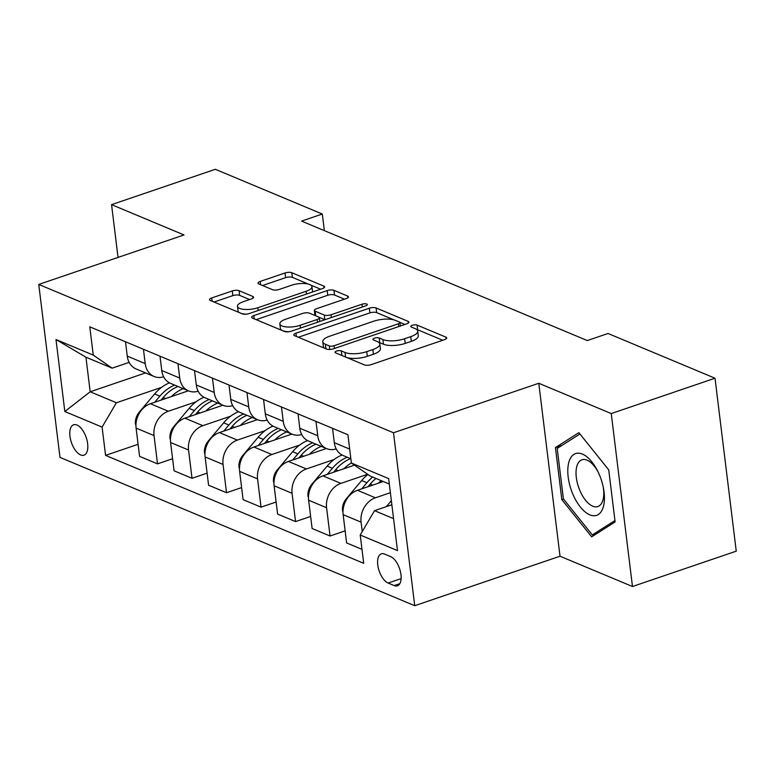 <?xml version="1.0" encoding="UTF-8"?>
<svg xmlns="http://www.w3.org/2000/svg" width="775" height="775" viewBox="0 0 775 775"><rect width="100%" height="100%" fill="white"/><g stroke="black" fill="none" stroke-linecap="round" stroke-linejoin="round"><path stroke-width="1.16" d="M336.553 351.085A3.449 1.192 -7 0 0 335.023 352.296A3.449 1.192 -7 0 0 335.594 352.848L364.386 364.889A4.921 1.705 -7 0 0 371.167 364.637L444.511 339.653A4.921 1.705 -7 0 0 446.691 337.919A4.921 1.705 -7 0 0 445.877 337.135L417.086 325.093A3.449 1.192 -7 0 0 412.329 325.267A3.449 1.192 -7 0 0 410.808 326.488A3.449 1.192 -7 0 0 411.38 327.04L415.1 328.59A15.762 5.444 -7 0 1 417.706 331.119A15.762 5.444 -7 0 1 410.74 336.66L404.627 338.743A15.762 5.444 -7 0 1 382.918 339.557L379.188 337.997A3.449 1.192 -7 0 0 374.441 338.181A3.449 1.192 -7 0 0 372.92 339.392A3.449 1.192 -7 0 0 373.482 339.944L377.212 341.504A15.762 5.444 -7 0 1 379.818 344.022A15.762 5.444 -7 0 1 372.843 349.564L366.73 351.647A15.762 5.444 -7 0 1 345.02 352.47L341.3 350.91A3.449 1.192 -7 0 0 336.553 351.085M80.639 454.935A16.062 7.808 -108.8 0 0 83.981 455.177A16.062 7.808 -108.8 0 0 87.081 440.578A16.062 7.808 -108.8 0 0 76.967 425.02A16.062 7.808 -108.8 0 0 73.625 424.778A16.062 7.808 -108.8 0 0 70.515 439.377A16.062 7.808 -108.8 0 0 80.639 454.935M239.058 290.693A4.921 1.705 -7 0 0 232.277 290.945L211.701 297.958A4.921 1.705 -7 0 0 209.521 299.692A4.921 1.705 -7 0 0 210.335 300.477L242.313 313.846A4.921 1.705 -7 0 0 249.095 313.594L322.429 288.61A4.921 1.705 -7 0 0 324.609 286.876A4.921 1.705 -7 0 0 323.795 286.091L291.817 272.722A4.921 1.705 -7 0 0 285.035 272.974L260.187 281.441A4.921 1.705 -7 0 0 258.007 283.175A4.921 1.705 -7 0 0 258.821 283.96L272.5 289.685A4.921 1.705 -7 0 0 279.291 289.433L291.613 285.229A13.175 4.553 -7 0 1 304.798 283.543A13.175 4.553 -7 0 1 311.938 286.653A13.175 4.553 -7 0 1 306.106 291.293L257.833 307.743A13.175 4.553 -7 0 1 244.648 309.428A13.175 4.553 -7 0 1 237.499 306.319A13.175 4.553 -7 0 1 243.331 301.678L251.381 298.937A4.921 1.705 -7 0 0 253.561 297.203A4.921 1.705 -7 0 0 252.747 296.418L239.058 290.693L239.63 295.372A4.921 1.705 -7 0 0 232.849 295.624L214.045 302.027M184.024 234.951L111.561 204.648L215.334 169.299L322.303 214.026L301.552 221.098L587.285 340.554L608.036 333.492L715.015 378.219L611.243 413.569L538.78 383.267L393.497 432.76L38.75 284.435L184.024 234.951M295.972 333.192A4.921 1.705 -7 0 0 293.793 334.926A4.921 1.705 -7 0 0 294.607 335.711L326.585 349.079A4.921 1.705 -7 0 0 333.366 348.827L406.71 323.843A4.921 1.705 -7 0 0 408.89 322.109A4.921 1.705 -7 0 0 408.067 321.325L376.098 307.956A4.921 1.705 -7 0 0 369.307 308.208L295.972 333.192L296.37 336.457M284.444 331.468L252.476 318.099A4.921 1.705 -7 0 1 251.662 317.314A4.921 1.705 -7 0 1 253.832 315.58L327.176 290.596A4.921 1.705 -7 0 1 333.957 290.334L347.646 296.06A4.921 1.705 -7 0 1 348.459 296.844A4.921 1.705 -7 0 1 346.28 298.578L316.539 308.712A4.921 1.705 -7 0 0 314.359 310.446A4.921 1.705 -7 0 0 315.173 311.23L324.25 315.028A4.921 1.705 -7 0 0 331.032 314.776L361.993 304.226A3.449 1.192 -7 0 1 365.451 303.781A3.449 1.192 -7 0 1 367.321 304.594A3.449 1.192 -7 0 1 365.79 305.815L291.235 331.216A4.921 1.705 -7 0 1 284.444 331.468M390.639 556.605L384.565 554.067A15.558 7.566 -108.8 0 0 381.319 553.834A15.558 7.566 -108.8 0 0 378.316 567.978A15.558 7.566 -108.8 0 0 388.12 583.042L394.194 585.58A15.558 7.566 -108.8 0 0 397.43 585.822A15.558 7.566 -108.8 0 0 400.433 571.679A15.558 7.566 -108.8 0 0 390.639 556.605M393.497 432.76L414.732 605.701L59.985 457.386L38.75 284.435M389.321 484.036L370.285 476.082L351.385 463.043L347.917 434.756L89.784 326.837L93.262 355.115L112.162 368.154L85.928 357.188L90.181 391.782L116.405 402.748L161.588 387.355M351.385 463.043L388.653 478.621L397.488 550.608L360.22 535.021L374.528 510.667L391.859 504.767M138.086 444.298L105.574 455.38L363.698 563.299L360.22 535.021M105.574 455.38L102.097 427.103L64.829 411.515L55.994 339.537L93.262 355.115M538.78 383.267L560.015 556.217L632.477 586.51L611.243 413.569M632.477 586.51L736.25 551.161L715.015 378.219M111.561 204.648L118.042 257.426M560.015 556.217L414.732 605.701M324.347 230.621L322.303 214.026M374.528 510.667L393.564 518.63M145.564 372.911L90.181 391.782L64.829 411.515M172.593 458.732L157.509 463.867L139.568 456.368L136.1 428.091A20.072 16.11 -67.3 0 1 150.408 403.736L188.354 390.803M157.509 463.867L154.041 435.589A20.072 16.11 -67.3 0 1 168.349 411.234L196.094 401.779M207.109 473.157L192.026 478.291L174.075 470.793L170.607 442.515A20.072 16.11 -67.3 0 1 184.915 418.161L222.861 405.238M192.026 478.291L188.548 450.013A20.072 16.11 -67.3 0 1 202.856 425.669L230.611 416.214M241.616 487.582L226.532 492.726L208.582 485.218L205.113 456.94A20.072 16.11 -67.3 0 1 219.422 432.586L257.368 419.662M226.532 492.726L223.055 464.448A20.072 16.11 -67.3 0 1 237.363 440.093L265.118 430.638M276.123 502.016L261.039 507.15L243.098 499.652L239.62 471.374A20.072 16.11 -67.3 0 1 253.929 447.02L291.884 434.087M261.039 507.15L257.571 478.873A20.072 16.11 -67.3 0 1 271.87 454.518L299.625 445.063M310.63 516.441L295.546 521.585L277.605 514.077L274.127 485.799A20.072 16.11 -67.3 0 1 288.436 461.445L326.391 448.522M295.546 521.585L292.078 493.297A20.072 16.11 -67.3 0 1 306.387 468.952L334.132 459.498M345.137 530.865L330.053 536.009L312.112 528.502L308.644 500.224A20.072 16.11 -67.3 0 1 322.942 475.869L354.437 465.145M330.053 536.009L326.585 507.732A20.072 16.11 -67.3 0 1 340.893 483.377L367.65 474.261M361.983 549.359L346.619 542.936L343.151 514.658A20.072 16.11 -67.3 0 1 357.459 490.304L383.267 481.507M362.245 531.572L361.092 522.156A20.072 16.11 -67.3 0 1 375.4 497.802L390.387 492.697M129.154 362.371L112.162 368.154M350.862 458.752L343.17 455.535A20.072 16.11 -67.3 0 1 334.306 442.67L332.552 428.333M336.205 448.928A20.072 16.11 -67.3 0 1 326.604 448.609A20.072 16.11 -67.3 0 1 317.75 435.744L315.987 421.406M326.604 448.609L308.663 441.111A20.072 16.11 -67.3 0 1 299.799 428.246L298.036 413.908M301.688 434.504A20.072 16.11 -67.3 0 1 292.097 434.184A20.072 16.11 -67.3 0 1 283.233 421.319L281.48 406.982M292.097 434.184L274.156 426.676A20.072 16.11 -67.3 0 1 265.292 413.811L263.529 399.483M267.181 420.079A20.072 16.11 -67.3 0 1 257.591 419.75A20.072 16.11 -67.3 0 1 248.727 406.894L246.963 392.557M257.591 419.75L239.64 412.252A20.072 16.11 -67.3 0 1 230.785 399.387L229.022 385.049M232.674 405.645A20.072 16.11 -67.3 0 1 223.084 405.325A20.072 16.11 -67.3 0 1 214.22 392.46L212.457 378.123M223.084 405.325L205.133 397.817A20.072 16.11 -67.3 0 1 196.278 384.962L194.515 370.624M198.167 391.22A20.072 16.11 -67.3 0 1 188.567 390.9A20.072 16.11 -67.3 0 1 179.713 378.035L177.95 363.698M188.567 390.9L170.626 383.392A20.072 16.11 -67.3 0 1 161.762 370.528L160.008 356.2M163.661 376.795A20.072 16.11 -67.3 0 1 154.06 376.466A20.072 16.11 -67.3 0 1 145.206 363.601L143.443 349.273M154.06 376.466L136.119 368.968A20.072 16.11 -67.3 0 1 127.255 356.103L125.502 341.765M116.405 402.748L102.097 427.103M55.994 339.537L85.928 357.188M578.886 432.663L555.442 447.562L561.836 499.652L591.674 536.833L615.118 521.924L608.724 469.844L578.886 432.663M563.532 499.071L561.836 499.652M562.195 445.267L555.442 447.562M347.006 357.624A15.762 5.444 -7 0 0 367.311 356.326L366.73 351.647M379.818 344.022L380.389 348.692A15.762 5.444 -7 0 1 373.424 354.243L367.311 356.326M417.706 331.119L418.287 335.788A15.762 5.444 -7 0 1 411.312 341.339L405.199 343.412A15.762 5.444 -7 0 1 383.489 344.236L379.76 342.676A3.449 1.192 -7 0 0 378.849 342.453M442.738 340.254L417.657 329.762A3.449 1.192 -7 0 0 416.737 329.54M394.049 319.901L376.669 312.635A4.921 1.705 -7 0 0 369.888 312.887L298.317 337.261M404.938 324.454L399.832 322.313M329.307 345.892A3.449 1.192 -7 0 0 334.054 345.718L398.427 323.785A3.449 1.192 -7 0 0 399.958 322.574A3.449 1.192 -7 0 0 399.387 322.022L395.453 320.375A15.762 5.444 -7 0 0 373.744 321.199L329.743 336.185A15.762 5.444 -7 0 0 322.768 341.727A15.762 5.444 -7 0 0 325.384 344.255L329.307 345.892L329.743 349.477M322.768 341.727L323.349 346.406A15.762 5.444 -7 0 0 324.822 348.343M256.176 319.649L327.748 295.265L327.176 290.596M344.507 299.189L334.529 295.013A4.921 1.705 -7 0 0 327.748 295.265M314.359 310.446L314.931 315.125A4.921 1.705 -7 0 0 315.183 315.57M319.106 317.314L324.822 319.707A4.921 1.705 -7 0 0 324.909 319.736M285.675 319.222A13.175 4.553 -7 0 0 279.843 323.863A13.175 4.553 -7 0 0 286.983 326.982A13.175 4.553 -7 0 0 300.167 325.287L317.178 319.494A4.921 1.705 -7 0 0 319.358 317.76A4.921 1.705 -7 0 0 318.544 316.975L309.467 313.177A4.921 1.705 -7 0 0 302.686 313.429L285.675 319.222M279.843 323.863L280.414 328.532A13.175 4.553 -7 0 0 289.075 331.719M249.608 299.537L239.63 295.372M237.499 306.319L238.08 310.988A13.175 4.553 -7 0 0 239.233 312.567M241.558 313.536A13.175 4.553 -7 0 0 246.46 314.166M312.451 292.01A13.175 4.553 -7 0 0 312.509 291.332L311.938 286.653M308.46 284.115L292.398 277.392A4.921 1.705 -7 0 0 285.607 277.653L262.531 285.51M320.666 289.211L310.775 285.084M386.328 506.647L391.365 500.669M378.374 483.174A38.392 30.816 -67.3 0 1 381.213 480.645M342.986 511.907L342.521 510.647A13.301 10.676 -67.3 0 1 346.241 498.838L361.663 480.529A38.392 30.816 -67.3 0 1 367.941 474.465M368.048 486.69L370.227 484.104A38.392 30.816 -67.3 0 1 375.972 478.456M372.659 477.071A38.392 30.816 112.7 0 0 366.914 482.718L361.76 488.831M343.868 468.749A38.392 30.816 -67.3 0 1 351.375 462.975M308.479 497.482L308.014 496.223A13.301 10.676 -67.3 0 1 311.734 484.404L327.157 466.104A38.392 30.816 -67.3 0 1 342.037 454.993M333.541 472.266L335.72 469.679A38.392 30.816 -67.3 0 1 350.513 458.606M347.2 457.221A38.392 30.816 112.7 0 0 332.407 468.294L327.253 474.407M309.361 454.315A38.392 30.816 -67.3 0 1 321.247 446.371M273.972 483.048L273.507 481.798A13.301 10.676 -67.3 0 1 277.227 469.979L292.65 451.67A38.392 30.816 -67.3 0 1 307.52 440.568M299.034 457.841L301.204 455.254A38.392 30.816 -67.3 0 1 316.006 444.172M312.693 442.787A38.392 30.816 112.7 0 0 297.891 453.869L292.747 459.982M274.854 439.89A38.392 30.816 -67.3 0 1 286.74 431.937M239.465 468.623L239 467.364A13.301 10.676 -67.3 0 1 242.72 455.555L258.143 437.245A38.392 30.816 -67.3 0 1 273.013 426.134M264.517 443.407L266.697 440.82A38.392 30.816 -67.3 0 1 281.49 429.747M278.177 428.362A38.392 30.816 112.7 0 0 263.384 439.435L258.24 445.548M572.434 493.152A32.618 15.858 -108.8 0 0 595.452 515.637A32.618 15.858 -108.8 0 0 603.386 487.785A32.618 15.858 -108.8 0 0 599.792 475.772A32.618 15.858 -108.8 0 0 597.767 471.278A32.618 15.858 -108.8 0 0 572.899 455.157A32.618 15.858 -108.8 0 0 572.434 493.152M598.271 472.314A24.693 12.003 -108.8 0 0 581.938 459.798A24.693 12.003 -108.8 0 0 579.545 489.752A24.693 12.003 -108.8 0 0 597.864 506.55A24.693 12.003 -108.8 0 0 603.153 486.661M579.952 433.99L608.733 469.902M614.953 520.538L592.313 534.924L563.396 498.906L557.206 448.434L579.913 434M597.399 533.19L592.313 534.924M240.337 425.465A38.392 30.816 -67.3 0 1 252.233 417.512M204.958 454.198L204.493 452.939A13.301 10.676 -67.3 0 1 208.213 441.12L223.636 422.821A38.392 30.816 -67.3 0 1 238.506 411.709M230.01 428.982L232.19 426.395A38.392 30.816 -67.3 0 1 246.983 415.323M243.67 413.937A38.392 30.816 112.7 0 0 228.877 425.01L223.733 431.123M205.83 411.031A38.392 30.816 -67.3 0 1 217.717 403.087M170.452 439.764L169.977 438.514A13.301 10.676 -67.3 0 1 173.707 426.696L189.129 408.386A38.392 30.816 -67.3 0 1 203.999 397.275M195.503 414.557L197.683 411.971A38.392 30.816 -67.3 0 1 212.476 400.888M209.163 399.503A38.392 30.816 112.7 0 0 194.37 410.585L189.226 416.698M171.323 396.606A38.392 30.816 -67.3 0 1 183.21 388.653M135.935 425.339L135.47 424.08A13.301 10.676 -67.3 0 1 139.19 412.271L154.612 393.962A38.392 30.816 -67.3 0 1 169.493 382.85M160.997 400.123L163.176 397.536A38.392 30.816 -67.3 0 1 177.969 386.463M174.656 385.078A38.392 30.816 112.7 0 0 159.863 396.151L154.709 402.264M150.408 403.736L168.349 411.234M184.915 418.161L202.856 425.669M219.422 432.586L237.363 440.093M253.929 447.02L271.87 454.518M288.436 461.445L306.387 468.952M322.942 475.869L340.893 483.377M357.459 490.304L375.4 497.802M334.306 442.67L349.67 449.093M343.151 514.658L361.092 522.156M308.644 500.224L326.585 507.732M299.799 428.246L317.75 435.744M274.127 485.799L292.078 493.297M265.292 413.811L283.233 421.319M239.62 471.374L257.571 478.873M230.785 399.387L248.727 406.894M205.113 456.94L223.055 464.448M196.278 384.962L214.22 392.46M170.607 442.515L188.548 450.013M161.762 370.528L179.713 378.035M136.1 428.091L154.041 435.589M127.255 356.103L145.206 363.601M399.852 583.662L394.194 585.58M401.13 578.615L388.12 583.042M345.582 357.023L345.02 352.47M373.424 354.243L372.843 349.564M379.76 342.676L379.188 337.997M383.489 344.236L382.918 339.557M405.199 343.412L404.627 338.743M411.312 341.339L410.74 336.66M417.657 329.762L417.086 325.093M446.09 338.878L445.877 337.135M341.862 355.473L341.3 350.91M369.888 312.887L369.307 308.208M376.669 312.635L376.098 307.956M408.289 323.078L408.067 321.325M334.393 348.479L334.054 345.718M398.767 326.546L398.427 323.785M325.936 348.818L325.384 344.255M254.239 318.835L253.832 315.58M334.529 295.013L333.957 290.334M347.859 297.813L347.646 296.06M315.735 315.793L315.173 311.23M324.822 319.707L324.25 315.028M331.371 317.537L331.032 314.776M362.342 306.987L361.993 304.226M300.506 328.048L300.167 325.287M317.517 322.255L317.178 319.494M252.96 298.162L252.747 296.418M258.172 310.504L257.833 307.743M306.445 294.054L306.106 291.293M260.584 284.696L260.187 281.441M285.607 277.653L285.035 272.974M292.398 277.392L291.817 272.722M324.008 287.835L323.795 286.091M212.098 301.213L211.701 297.958M232.849 295.624L232.277 290.945M370.227 484.104L372.659 485.121M361.663 480.529L366.914 482.718M346.241 498.838L346.812 499.071M335.72 469.679L338.152 470.696M327.157 466.104L332.407 468.294M311.734 484.404L312.306 484.646M301.204 455.254L303.635 456.272M292.65 451.67L297.891 453.869M277.227 469.979L277.799 470.222M266.697 440.82L269.128 441.837M258.143 437.245L263.384 439.435M242.72 455.555L243.292 455.787M232.19 426.395L234.622 427.412M223.636 422.821L228.877 425.01M208.213 441.12L208.785 441.363M197.683 411.971L200.115 412.988M189.129 408.386L194.37 410.585M173.707 426.696L174.268 426.938M163.176 397.536L165.608 398.553M154.612 393.962L159.863 396.151M139.19 412.271L139.762 412.503M400.375 326.004L399.958 322.574M319.813 321.47L319.358 317.76"/></g></svg>

